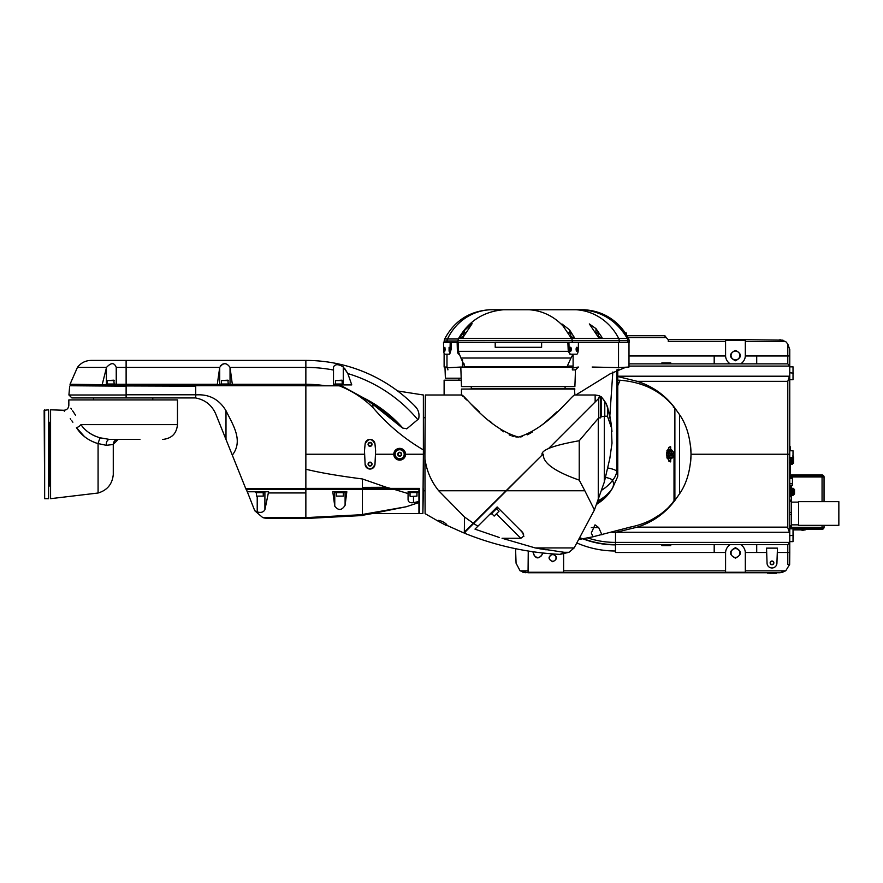 <?xml version="1.0" encoding="UTF-8"?>
<svg xmlns="http://www.w3.org/2000/svg" width="883" height="883" viewBox="0 0 883 883"><rect width="100%" height="100%" fill="white"/><g stroke="black" fill="none" stroke-linecap="round" stroke-linejoin="round"><path stroke-width="1.32" d="M617.78 376.533L637.25 381.335L787.791 381.335L789.766 375.374L789.766 454.237L787.791 454.237L787.791 527.802L789.766 533.111L789.766 454.237M787.791 381.335L787.791 454.237L691.014 454.237M582.813 538.773A90.364 90.309 0 0 0 615.462 544.877L615.539 532.427L637.25 527.14L787.791 527.14M637.25 381.335C653.122 386.423 665.948 395.694 675.716 409.16M675.252 499.91L668.497 507.416M665.572 510.109L663.751 511.643M658.563 515.506L652.151 519.403M633.111 526.522L630.307 527.096C648.045 523.509 662.449 515.164 673.497 502.074L674.016 500.937L673.276 501.445M675.716 499.314C665.959 512.78 653.144 522.052 637.25 527.14M802.316 529.292L805.572 529.8L802.051 530.385L801.521 529.292M803.177 527.317L805.572 528.001L802.316 528.31M801.72 527.317L801.521 528.31M790.462 528.807L791.444 527.868L801.322 527.317M789.468 541.643L793.022 541.643L793.022 528.807L789.766 528.807L789.766 527.317L801.322 527.802L791.444 527.868M791.444 527.317L824.038 527.317A1.976 1.976 0 0 1 822.062 529.292L793.42 529.292L801.322 529.292L801.322 529.888L793.42 529.888L801.322 529.888M789.766 526.831L791.444 526.831L791.444 496.71L790.462 496.71L790.462 495.716L791.245 495.716L791.245 487.813L789.766 487.813M791.245 494.436L791.941 494.436M794.512 493.939L793.221 495.22L791.941 495.22L791.941 488.31L793.221 488.31L794.512 489.59L794.512 493.939L794.512 489.59M791.753 477.228A0.982 0.982 0 0 1 792.437 476.952L824.038 476.952A1.976 1.976 0 0 0 822.062 474.977L790.462 474.977L790.462 475.97L822.062 475.97A0.982 0.982 0 0 1 823.044 476.952M823.044 527.317A0.982 0.982 0 0 1 822.062 528.31L791.444 528.807M791.444 489.105L791.444 486.831L789.766 486.831L789.766 485.473L792.437 485.473L792.437 477.228L789.766 477.228L789.766 473.299L790.462 473.299L790.462 457.692M790.462 486.831L790.462 495.716L789.766 495.716M790.462 496.71L789.766 496.71L789.766 500.164L791.444 500.164L791.444 494.436M791.444 486.831L791.444 485.473L791.444 486.831M824.038 527.317L824.038 525.341M824.038 501.643L824.038 476.952M791.444 524.855L798.552 524.855M798.552 525.341L798.552 501.643L838.85 501.643L838.85 525.341L798.552 525.341M791.444 501.235L789.766 501.235M791.444 512.416L789.766 512.416M791.444 514.568L789.766 514.568M791.444 525.749L789.766 525.749M790.462 464.414L790.947 457.692M793.618 463.178L793.618 459.723L793.618 463.178L791.643 464.16L791.643 457.692M793.618 460.407L793.618 456.952L793.618 460.407M789.468 462.935L790.462 462.935M790.947 464.116L791.643 464.116M790.462 450.783L790.462 446.831L789.766 446.831L789.766 379.679M790.462 459.723L789.766 459.723M790.462 463.178L789.766 463.178M767.448 572.747L774.954 573.244M767.548 573.144L776.334 573.244M769.027 573.244L776.036 573.244M789.468 379.679L793.022 379.679L793.022 366.842L789.766 366.842M793.022 379.679L793.022 366.842M789.468 535.716L793.42 535.319L793.022 541.643M793.42 535.319L793.022 528.807M789.468 457.692L793.022 457.692L793.022 450.783L789.766 450.783M793.022 450.783L793.022 457.692M661.875 544.601L661.875 545.595L670.76 545.595L670.76 544.601M661.875 363.873L661.875 362.891L670.76 362.891L670.76 363.873M552.747 561.213A3.278 3.278 0 0 1 549.469 557.935A3.278 3.278 0 0 1 552.747 554.656A3.278 3.278 0 0 1 556.036 557.935A3.278 3.278 0 0 1 552.747 561.213M552.747 554.005C557.659 556.577 557.659 559.16 552.747 561.731C547.846 559.16 547.846 556.577 552.747 554.005M542.339 552.946A4.404 4.404 0 0 1 537.935 557.405A4.404 4.404 0 0 1 533.685 551.842M543.144 553.034C538.796 559.888 535.363 559.447 532.857 551.732M735.451 359.889A4.404 4.404 0 0 1 731.643 353.277A4.404 4.404 0 0 1 739.27 353.277A4.404 4.404 0 0 1 735.451 359.889M735.451 360.783C728.828 357.306 728.828 353.829 735.451 350.352C742.073 353.829 742.073 357.306 735.451 360.783M735.451 557.405A4.404 4.404 0 0 1 731.047 553.001A4.404 4.404 0 0 1 735.451 548.597A4.404 4.404 0 0 1 739.855 553.001A4.404 4.404 0 0 1 735.451 557.405M735.451 547.692C742.073 551.169 742.073 554.645 735.451 558.122C728.828 554.645 728.828 551.169 735.451 547.692M771.996 564.469A1.6 1.6 0 0 1 770.395 562.868A1.6 1.6 0 0 1 771.996 561.268A1.6 1.6 0 0 1 773.596 562.868A1.6 1.6 0 0 1 771.996 564.469M771.996 561.025A1.843 1.843 0 0 0 770.395 563.796A1.843 1.843 0 0 0 773.596 563.796A1.843 1.843 0 0 0 771.996 561.025M776.93 563.045L777.448 548.133L766.532 548.133L767.051 563.045A4.934 4.934 0 0 0 771.996 567.979A4.934 4.934 0 0 0 776.93 563.045M730.252 544.601A9.879 9.879 0 0 0 725.583 552.504L725.572 572.747L528.056 572.747L528.255 551.025M563.619 572.747L563.619 554.171M725.572 572.747L745.329 572.747L745.318 552.504A9.879 9.879 0 0 0 740.649 544.601M730.252 363.873A9.879 9.879 0 0 1 725.583 355.981L725.572 339.679L745.329 339.679L745.318 355.981A9.879 9.879 0 0 1 740.649 363.873M725.583 552.504L714.192 552.504L714.192 544.601M756.709 544.601L756.709 552.504L745.318 552.504M714.192 363.873L714.192 355.981L725.583 355.981M756.709 363.873L756.709 355.981L745.318 355.981M690.528 445.772A74.073 74.073 0 0 1 690.528 462.714A74.073 74.073 0 0 0 690.528 445.772M628.994 366.081L789.766 366.081L789.766 375.374M789.766 366.081L787.791 363.873L628.994 363.873M615.462 544.601A90.364 90.364 0 0 1 583.299 538.685A90.364 90.364 0 0 0 615.462 544.601L787.791 544.601L787.791 552.504L789.766 552.504L789.766 542.504M782.978 572.25L779.888 572.747L785.727 570.837L789.645 564.447L789.766 552.504L777.294 552.504M789.645 564.447L787.791 564.447L789.645 564.392M528.056 572.747L520.098 570.837L516.069 563.222L515.562 548.685M522.846 572.25L525.937 572.747M725.572 339.679L668.299 339.679L664.347 335.728L627.051 335.728M782.978 340.176L745.329 339.679M628.994 355.981L714.192 355.981M665.65 336.224L664.347 335.728M789.766 349.558L789.766 355.981L787.791 355.981L787.791 344.039L789.766 349.558M615.462 551.003A96.766 96.7 0 0 1 577.206 543.122M725.572 341.589L668.299 341.589L668.299 339.679M779.888 572.747L745.329 572.747M787.791 564.447L787.791 552.504M756.709 552.504L766.687 552.504M615.462 544.877L615.462 552.504L714.192 552.504M787.791 344.039L785.727 341.589L779.888 339.679M756.709 355.981L787.791 355.981L787.791 363.873M789.766 533.111L789.766 542.626L787.791 544.601M787.791 355.981L789.766 355.981L789.766 365.849M769.126 573.244L771.698 573.244M444.116 394.988L444.116 380.176L461.257 380.176M668.762 461.058A7.318 6.336 -90 0 0 670.694 461.544L670.694 458.961A4.934 4.272 90 0 0 673.012 456.952M673.012 451.522A4.934 4.272 90 0 0 670.694 449.513L670.694 446.941A7.318 6.336 -90 0 0 668.762 447.416M669.182 449.8A4.448 3.852 90 0 0 668.983 449.8A4.448 3.852 90 0 0 667.018 450.418M667.018 458.067A4.448 3.852 90 0 0 668.983 458.685A4.448 3.852 90 0 0 669.182 458.674M617.78 385.672L620.076 380.242L618.155 380.187M670.859 455.606L671.643 455.087L671.643 453.387L670.859 452.869M671.356 455.937L672.625 455.087L672.625 453.387L671.356 452.538L670.087 453.387L670.087 455.087L671.356 455.937M671.643 455.087L672.625 455.087M671.643 453.387L672.625 453.387M666.897 450.849A4.448 3.852 -90 0 1 669.38 449.8A4.448 3.852 -90 0 1 671.919 450.893M671.919 457.582A4.448 3.852 -90 0 1 669.38 458.685A4.448 3.852 -90 0 1 666.897 457.626M668.166 454.237A3.455 2.991 -90 0 1 674.148 454.237A3.455 2.991 -90 0 1 668.166 454.237M668.707 454.237A3.057 2.649 -90 0 1 672.68 451.588A3.057 2.649 -90 0 1 672.68 456.886A3.057 2.649 -90 0 1 668.707 454.237M580.308 537.979L582.923 538.751L579.491 539.37L593.034 536.787L630.307 527.096M601.941 534.822L598.696 527.57L595.021 524.855L591.301 533.001L593.034 536.787M679.524 414.613L679.524 493.862C686.654 483.52 690.484 470.33 691.014 454.281C690.484 438.134 686.654 424.922 679.524 414.613L674.877 408.089L674.877 500.396L679.524 493.862L674.899 500.363L674.733 407.913L674.877 500.396L673.497 502.074M670.23 446.533C665.407 451.643 665.407 456.776 670.23 461.952M673.276 407.041L674.016 407.549L673.497 406.412C660.484 390.75 642.681 382.03 620.076 380.242M673.497 406.412L674.877 408.089M662.195 512.88L664.491 511.025M643.409 385.065L639.91 383.818M674.016 455.275L674.016 500.937L674.016 455.275M570.738 337.405L563.277 326.302A54.591 51.611 -90 0 0 529.182 309.756L490.44 309.756A52.174 50.143 90 0 0 447.515 338.984A4.934 4.746 90 0 0 447.03 340.981L444.16 340.981L444.116 342.35M529.182 309.756L576.224 309.756A54.591 51.611 90 0 1 618.696 338.454A4.934 4.669 90 0 1 619.248 340.617L572.206 340.617A4.934 4.669 -90 0 0 571.654 338.454A54.591 51.611 -90 0 0 571.113 337.405L574.292 337.405L569.491 329.789L561.941 323.951L563.277 326.302M463.034 337.405L460.076 337.405L464.557 330.363L472.107 323.686L463.034 337.405L462.239 337.405L462.239 336.622L463.454 336.622M568.917 342.35L541.621 342.35L541.621 347.284L495.208 347.284L495.208 342.449L458.255 342.449L458.255 351.335L460.926 358.012L570.97 358.012L573.1 354.204L569.932 354.193L568.387 351.335L568.177 349.69L569.116 349.69L568.917 342.35L627.824 342.35L627.78 340.981A4.934 4.901 -90 0 0 627.658 340.065M495.208 342.449L443.509 342.35L443.641 349.69A4.934 1.071 -90 0 0 444.712 354.193L448.983 354.193A4.934 1.071 -90 0 0 450.054 349.69L450.187 342.35M627.383 338.984L628.784 338.984L629.281 340.981L629.325 342.35L627.824 342.35M462.549 359.822L462.549 364.072M628.994 342.35L628.994 367.041L618.53 367.604L592.162 367.041M625.374 367.438L609.976 373.928L575.815 394.988M609.844 415.871L612.835 371.997M616.82 369.933L616.82 471.467A18.267 18.046 153.3 0 1 612.548 480.33A39.294 38.808 153.3 0 1 601.853 490.087A39.294 38.808 -26.7 0 0 612.548 480.319A18.267 18.046 -26.7 0 0 616.82 471.456A49.382 6.876 180 0 0 607.901 467.979M628.784 338.984L626.455 334.723L627.692 337.405L622.239 329.105L617.57 323.862L621.455 327.858C611.511 316.677 599.071 310.639 584.127 309.756L582.923 309.756A52.174 51.821 -90 0 1 625.175 335.065L624.833 334.469A54.591 53.311 90 0 1 627.14 338.454A4.934 4.823 90 0 1 627.714 340.617L627.769 342.35M621.455 327.858L625.131 332.67L621.455 327.858M545.837 309.756L555.054 309.756M627.14 338.454L458.586 338.454C468.586 321.103 483.553 311.544 503.498 309.756L489.325 309.756C469.094 311.335 454.204 321.081 444.668 338.984L458.343 338.984M576.378 347.659L576.378 350.86M576.124 349.26A1.976 0.607 -90 0 1 576.533 347.394A1.976 0.607 -90 0 1 577.339 349.26A1.976 0.607 -90 0 1 576.533 351.125A1.976 0.607 -90 0 1 576.124 349.26M570.275 347.659L570.275 350.86M570.021 349.26A1.976 0.607 -90 0 1 570.429 347.394A1.976 0.607 -90 0 1 571.246 349.26A1.976 0.607 -90 0 1 570.429 351.125A1.976 0.607 -90 0 1 570.021 349.26M445.142 349.26L444.8 347.339L444.8 351.191L445.142 349.26M444.977 347.725L444.977 350.794M449.414 349.26L449.083 347.339L449.083 351.191L449.414 349.26M449.259 347.725L449.259 350.794M458.685 354.16A4.934 1.523 -90 0 1 457.339 349.69L457.14 342.35M578.453 342.35L578.255 349.69A4.934 1.523 -90 0 1 576.731 354.193L570.628 354.193A4.934 1.523 -90 0 1 569.116 349.69M541.621 342.449L567.868 342.449L568.177 349.69M570.97 358.012L567.339 366.048L573.1 366.048L573.1 354.204M573.1 366.048L573.133 367.935L578.299 367.041M461.191 378.2L445.374 378.2L444.977 367.041L444.116 367.041L446.986 367.041L446.986 367.814A2.958 2.848 -90 0 1 447.913 369.9M597.294 502.88A39.294 38.808 26.7 0 0 606.135 495.352M608.398 494.127L611.301 489.877A18.267 18.046 -153.3 0 1 608.641 493.774A39.294 38.808 -153.3 0 1 596.875 503.961M608.641 493.774A46.126 6.424 0 0 1 608.497 494.005L596.731 504.336M625.175 335.065C614.899 319.712 600.595 311.28 582.25 309.756L576.158 309.756M462.46 367.041L462.46 364.072L464.469 364.072M572.449 367.041L572.35 369.9A2.958 2.804 90 0 1 573.133 367.935M572.35 369.9L575.473 369.9L574.888 386.588L461.478 386.588L460.805 367.041L573.1 367.041M567.339 366.048L567.327 367.041M495.208 347.284L495.208 342.35L541.621 342.35M598.023 336.622L599.193 336.622L598.464 337.405L602.018 337.405L595.97 328.619L589.314 323.929L598.464 337.405M448.983 354.193L449.712 354.193L451.07 349.69L451.246 342.35M460.805 367.041L446.986 367.814L446.986 354.193L449.712 354.193M582.923 309.756L582.25 309.756M569.932 354.193L570.628 354.193M462.835 396.301L461.467 394.988C463.73 393.487 487.383 428.586 518.597 437.085C549.281 427.659 572.659 393.741 574.899 394.988L574.414 388.564L565.098 388.564L565.098 386.588M627.714 340.617L619.248 340.617L619.303 342.35M617.78 369.9L618.84 369.127M612.548 480.33A390.739 54.382 0 0 1 611.356 489.8A39.294 38.697 -142.9 0 1 598.122 500.727M616.82 471.467A395.032 54.978 0 0 1 617.78 475.297A395.032 54.978 0 0 1 617.659 476.665L612.305 488.652A18.267 17.991 -142.9 0 1 611.356 489.8M612.548 480.319A45.088 6.28 180 0 0 605.606 477.394M465.551 333.068L463.222 333.068L463.321 336.622M465.805 332.67L463.222 333.068M571.809 337.405L571.809 336.622L570.319 336.622M567.957 332.67L570.826 333.068L570.727 336.622M570.826 333.068L568.222 333.068M595.517 332.67L598.21 333.068L598.111 336.622M598.21 333.068L595.793 333.068M627.438 337.405L627.272 336.622M626.455 335.187L626.455 333.068L625.131 333.068M624.866 332.67L626.455 333.068M603.961 400.142L601.18 396.699L601.18 416.754L604.314 416.246L604.314 482.052L609.822 458.476L612.007 443.178L611.179 423.906L611.875 430.451M611.974 431.555L611.466 427.814L607.449 416.191L604.314 416.246M610.01 416.71L611.179 423.906L607.449 406.478L604.778 401.434L606.036 403.266M499.414 537.515L475.738 529.414M604.314 482.052L594.425 509.933L574.138 547.935L535.219 547.935L502.052 538.255L520.749 538.255C524.745 536.323 524.535 533.564 520.131 529.955L522.085 532.162M522.879 533.277L523.851 536.566M600.308 396.798L548.575 448.531C544.204 450.418 541.985 452.306 541.952 454.204L543.332 454.204C542.725 462.869 554.69 471.511 579.226 480.12L579.226 440.738C565.01 443.277 554.855 445.838 548.729 448.432L574.899 422.206L548.575 448.531M600.418 396.633L599.535 395.75L598.74 398.365L599.535 397.571M574.138 547.935L569.016 552.283L560.01 554.381C527.096 552.659 495.341 545.639 464.767 533.321L465.396 531.754M599.535 395.75L595.142 394.988L595.142 401.964M556.93 411.875L549.403 418.63M548.906 419.061L544.557 422.78M542.824 424.226L540.01 426.489M532.692 431.787L529.8 433.531M529.491 433.696L527.261 434.844M522.537 436.555L520.506 436.942M517.394 437.074L515.871 436.942M513.84 436.555L511.997 436.003M510.65 435.518L509.105 434.833M503.729 431.82L501.003 429.966M491.798 422.769L489.745 421.036M479.414 411.853L471.092 404.116M466.677 399.944L464.237 397.637M574.414 388.564L461.467 389.061L574.899 389.061M565.098 388.564L471.279 388.564L471.279 386.588M425.098 513.641L424.911 454.237L425.098 513.641L438.145 521.147L438.564 520.363C441.721 520.948 444.447 522.339 446.754 524.546L446.268 525.462L438.145 521.147M520.131 529.955L497.14 506.963L477.902 526.202L473.652 523.509L542.957 454.204L463.608 532.802M474.988 529.116L477.902 526.202M594.425 509.933L584.833 490.749L506.401 490.749M560.01 554.381L564.06 552.283L535.219 547.935M569.016 552.283L564.06 552.283M579.226 440.738L598.751 417.814L598.74 398.421L548.652 448.465M584.833 490.749L579.226 480.12M464.315 532.802L464.535 517.008L438.685 490.749C431.357 481.621 426.831 471.301 425.098 459.789M461.467 389.061L461.467 394.988L425.352 394.988L424.911 454.237M506.356 490.749L438.685 490.749M548.729 448.432L600.44 396.71L600.44 417.924L598.751 417.814M603.84 400.264L604.778 401.434L603.84 400.264M424.855 490.782L423.376 490.782M425.352 394.988L424.855 454.237M601.18 416.754L600.44 417.924M606.356 403.829L609.678 415.098M537.482 548.354L541.467 549.06M542.846 549.292L546.213 549.833M559.237 551.61L560.01 551.709M473.652 523.509L464.502 532.648M473.63 523.487L464.535 517.008M496.676 507.427L497.228 507.979L490.948 514.27L490.385 513.707M496.389 508.818L491.787 513.431M494.16 516.08L499.05 511.191L494.16 516.08L491.787 513.707M499.05 511.191L496.676 508.818M408.067 493.564L408.067 491.765L418.939 491.765L418.939 501.5L413.498 502.648C409.756 503.167 407.946 501.919 408.067 498.917L408.067 493.564L394.138 489.359L419.425 489.359L419.425 488.387L390.529 488.387L386.301 487.273L362.394 487.372L362.394 488.387L390.529 488.387L305.86 488.387M106.523 367.405L77.428 367.405L70.022 384.282L102.141 384.833L106.523 367.405C111.081 362.438 114.326 362.438 116.236 367.405L116.247 384.282L217.306 384.282L217.361 384.911L232.395 384.911L230.044 367.405C226.611 362.494 223.167 362.494 219.712 367.405L217.306 384.282M77.428 367.405C80.85 362.891 85.397 360.562 91.059 360.419L305.86 360.419A153.079 153.079 0 0 1 414.602 405.772C418.343 409.293 419.69 413.652 418.663 418.84L417.769 419.591A146.092 146.092 0 0 0 347.825 373.564L351.765 384.911L333.509 384.911L333.509 366.997C335.132 363.962 338.388 363.939 343.277 366.942L347.825 373.564L344.58 368.321M116.247 367.703L116.247 384.833L217.339 384.833M215.772 414.028C211.887 405.176 205.209 399.833 195.728 397.979L195.728 394.911C208.94 393.939 219.028 399.204 225.993 410.705L225.993 439.447L215.772 414.028M69.68 386.169L68.918 394.988L126.114 394.988L126.114 386.169L70.165 385.75L195.728 386.169L195.728 394.911M225.993 410.705C232.715 424.535 243.741 440.518 232.306 455.153L225.993 439.447M246.147 488.807L254.768 510.749L262.704 517.548L267.748 518.431L264.172 517.99M116.236 367.405L126.114 367.405L126.114 385.75L195.728 386.169M418.939 491.765L418.939 489.359M419.425 489.359L419.425 513.498L422.88 513.498L423.376 454.237L405.551 454.237A5.872 5.872 0 0 1 399.679 460.12A5.872 5.872 0 0 1 393.796 454.237C397.714 461.82 401.633 461.82 405.551 454.237A5.872 5.872 0 0 0 399.679 448.365A5.872 5.872 0 0 0 393.796 454.237L375.452 454.237M365.132 443.895L364.48 450.783L365.12 464.337C368.41 470.418 371.688 470.418 374.977 464.337L375.617 450.783L374.966 443.895A4.934 4.934 0 0 0 365.132 443.895C368.41 438.1 371.688 438.1 374.966 443.895M364.646 454.237L305.86 454.237L305.86 360.419A153.079 153.079 0 0 1 397.604 390.959L397.703 391.037M394.138 489.359L305.86 489.359L362.394 489.359L362.394 515.529L305.86 518.498L305.86 454.237M305.86 469.215C319.216 472.571 338.068 475.816 362.394 478.961L386.301 487.273M393.796 454.237L393.917 453.089M423.376 454.237L423.376 449.9C404.271 438.719 387.438 424.58 372.869 407.493C363.112 397.979 351.931 390.75 339.315 385.816L305.86 385.816M405.915 506.82L372.67 513.498L406.18 506.765L418.939 502.559L418.939 513.498L372.67 513.498L362.394 515.308M397.604 390.959L423.376 394.999L423.376 449.9M406.931 428.685L402.858 428.134L400.915 426.787L372.869 404.326L372.869 407.493M416.842 408.509L414.602 405.772M406.688 428.884L417.769 419.591M195.728 385.75L305.86 385.75A127.748 127.748 0 0 1 310.043 385.816L325.717 385.816A129.216 129.216 0 0 0 305.86 384.282L232.45 384.282M325.717 385.816L341.522 385.816L363.399 397.803L372.869 404.326M402.858 428.134A129.216 129.216 0 0 0 363.399 397.803M334.491 384.911L343.388 384.911L343.388 384.127L334.491 384.127L334.491 384.911L333.509 384.911M399.679 459.182A4.934 4.934 0 0 1 395.396 451.776A4.934 4.934 0 0 1 403.95 451.776A4.934 4.934 0 0 1 399.679 459.182M399.679 458.763A4.514 4.514 0 0 1 395.761 451.986A4.514 4.514 0 0 1 403.586 451.986A4.514 4.514 0 0 1 399.679 458.763M399.679 456.213A1.976 1.976 0 0 1 397.968 453.255A1.976 1.976 0 0 1 401.39 453.255A1.976 1.976 0 0 1 399.679 456.213M370.054 442.394A1.976 1.976 0 0 0 368.343 445.352A1.976 1.976 0 0 0 371.765 445.352A1.976 1.976 0 0 0 370.054 442.394M370.054 442.758A1.6 1.6 0 0 0 368.664 445.164A1.6 1.6 0 0 0 371.434 445.164A1.6 1.6 0 0 0 370.054 442.758M370.054 462.14A1.976 1.976 0 0 0 368.343 465.098A1.976 1.976 0 0 0 371.765 465.098A1.976 1.976 0 0 0 370.054 462.14M370.054 462.515A1.6 1.6 0 0 0 368.664 464.911A1.6 1.6 0 0 0 371.434 464.911A1.6 1.6 0 0 0 370.054 462.515M365.12 464.337A4.934 4.934 0 0 0 370.054 469.05A4.934 4.934 0 0 0 374.977 464.337M195.728 394.778L126.114 394.778L126.114 397.946L152.781 397.946L152.781 399.425M390.783 489.359L390.783 488.387M391.577 488.387L391.809 489.359L419.425 488.873L391.842 488.387L391.566 489.359M362.185 489.359L362.207 488.387M362.118 488.873L305.838 488.873L362.118 488.873M345.098 505.286C341.82 510.517 338.377 510.816 334.767 506.158L332.792 491.765L346.82 491.765L345.098 505.286L345.098 491.765M247.019 491.765L268.598 491.765L264.9 509.756C263.421 512.25 260.86 512.979 257.218 511.908L254.768 510.749M114.271 380.562L107.351 380.562L113.874 380.176L114.172 384.127M106.368 384.911L106.368 384.127L115.254 384.127L115.254 384.911M228.333 380.562L221.423 380.562L227.935 380.176L228.233 384.127M220.43 384.911L220.43 384.127L229.315 384.127L229.315 384.911M342.394 380.562L335.485 380.562L341.997 380.176L342.295 384.127M321.754 385.816A128.664 128.664 0 0 0 305.86 384.833L232.417 384.833M246.291 488.873L305.838 488.873L246.291 488.873M245.75 488.597L305.86 488.465M333.509 370.043A146.092 146.092 0 0 0 305.86 367.405L230.044 367.405L230.044 384.911M220.275 365.904L223.178 363.829M70.022 384.282L116.247 384.833M305.86 518.498L267.748 518.431M264.127 517.979L263.41 517.78M422.88 513.498L423.376 488.807M126.114 394.988L126.114 397.946L195.728 397.946M93.532 399.425L93.532 397.946L126.114 397.946L71.887 397.946L68.918 394.988M418.939 501.5L418.939 502.559M410.44 496.511L416.964 496.114L410.44 496.511M255.397 491.765L255.397 492.559L264.282 492.559L264.282 491.765M263.289 492.659L256.379 492.659L256.379 496.114L263.289 496.114L263.189 492.559M256.379 496.114L263.289 496.114M335.485 491.765L335.485 492.559L344.37 492.559L344.37 491.765M343.388 492.659L336.467 492.659L336.467 496.114L343.388 496.114L343.288 492.559M336.467 496.114L343.388 496.114M409.061 491.765L409.061 492.559L417.946 492.559L417.946 491.765M245.695 488.465L232.306 455.153M362.394 478.961L362.394 487.372M391.533 488.873L390.783 488.873L391.533 488.873M399.679 455.838A1.6 1.6 0 0 1 398.288 453.443A1.6 1.6 0 0 1 401.059 453.443A1.6 1.6 0 0 1 399.679 455.838M393.597 420.639A127.748 127.748 0 0 0 375.441 406.368M400.915 426.787A128.664 128.664 0 0 0 367.295 400.452M113.267 473.222L113.278 443.961M113.675 442.394L113.278 443.928A4.89 4.89 0 0 1 113.521 442.78M50.574 498.674L50.574 409.8L50.574 498.674L98.079 493.012C107.24 490.264 112.307 484.127 113.267 474.613L113.267 444.27M97.097 443.332L106.324 445.33L113.267 444.458A4.934 4.934 90 0 1 118.201 439.425L126.114 439.425M130.066 439.425L135.993 439.425M139.944 439.425L109.514 439.425L99.702 437.725M76.457 427.659C60.088 405.021 60.088 405.021 76.457 427.659A4.934 2.572 150.4 0 0 80.927 424.613C65.629 399.613 65.629 399.613 80.927 424.613C85.243 430.948 91.7 435.363 100.309 437.891A4.934 0.728 107.4 0 0 98.079 443.63C88.51 440.639 81.302 435.319 76.457 427.659L76.468 427.67M50.574 409.8L63.576 410.264L64.36 411.191M70.254 418.619L70.772 419.315M71.832 420.75L72.881 422.217M75.563 415.297L75.121 414.602M75.066 414.524L74.437 413.531M74.36 413.421L72.627 410.794M71.567 409.226L70.861 408.211M95.982 436.467L95.176 436.136M94.536 435.849L93.83 435.529M92.914 435.065L92.174 434.679M91.589 434.348L88.852 432.593M82.583 426.776L82.086 426.169M76.545 427.791L84.536 436.677M85.386 437.339L88.035 439.16M92.053 441.357L92.98 441.776M95.474 442.769L96.07 442.99M109.194 439.425L107.715 439.337M106.324 445.33A4.934 3.256 90 0 1 109.514 439.425M80.927 424.613L177.472 424.613L177.472 399.922L68.841 399.922L68.841 405.341C68.499 408.487 66.744 410.131 63.576 410.264M177.472 399.922L68.841 399.922M44.647 498.685L44.15 410.297L48.598 409.8L48.598 498.685L44.647 498.685L44.647 409.8M48.598 498.685L48.598 409.8M49.084 486.334L49.084 422.14M616.047 532.272L789.7 532.272M615.539 532.427A78.179 78.179 0 0 1 611.963 532.339M617.78 376.202L789.7 376.202M791.444 527.504L801.322 527.504M793.42 529.612L801.322 529.612M793.221 495.22L793.221 488.31M791.444 475.97L791.444 474.977M822.062 527.317L822.062 525.341M822.062 501.643L822.062 476.952M792.437 478.454L789.766 478.454M792.437 483.729L789.766 483.729M792.636 464.16L792.636 457.692M790.462 448.807L789.766 448.807M790.462 459.226L789.766 459.226M790.462 463.674L789.766 463.674M790.462 471.323L789.766 471.323M767.548 572.846L776.532 572.747M528.056 572.261L563.619 572.261M725.572 572.261L745.329 572.261M725.572 340.165L745.329 340.165M528.056 570.837L520.098 570.837M628.1 337.637L666.323 337.637M725.572 570.837L563.619 570.837M785.727 570.837L745.329 570.837M785.727 341.589L745.329 341.589M587.581 537.879A88.168 88.168 0 0 0 615.462 542.405L789.766 542.405M666.444 454.017A3.455 2.991 -90 0 1 669.424 450.783L666.422 454.237L669.424 457.692A3.455 2.991 -90 0 1 666.444 454.458M598.696 527.57L591.301 527.57M569.491 329.789L569.491 332.67M464.557 330.363L464.557 332.67M457.339 349.69L458.255 349.69M568.387 351.335L458.255 351.335M618.53 342.35L618.53 367.604M629.281 340.981L627.78 340.981M567.327 366.611L464.756 366.611L460.926 358.012M595.97 328.619L595.97 332.67M450.054 349.69L451.07 349.69M457.99 340.981L447.03 340.981L446.986 342.35M457.946 342.35L458.001 340.617L572.206 340.617L572.261 342.35M570.826 336.522L570.263 336.522M611.466 426.401L611.466 427.814M607.449 406.478L607.449 416.191M604.778 401.434L604.778 415.959M520.749 538.255L496.643 514.16M598.266 418.509L598.266 500.33M413.498 502.648L413.498 496.511M219.712 384.911L219.712 367.405L126.114 367.405L126.114 360.419M106.413 367.637L106.413 384.127M406.18 506.765L362.394 514.48M343.277 366.942L343.277 384.127M362.394 514.668L305.86 517.626M334.767 506.158L334.767 491.765M257.218 511.908L257.218 496.511M264.9 509.756L264.9 491.765M107.351 380.562L107.351 384.028L114.271 384.028M221.423 380.562L221.423 384.028L228.333 384.028M335.485 380.562L335.485 384.028L342.394 384.028M262.704 517.548L305.86 517.548M410.142 492.559L416.864 492.559M268.542 492.946L305.86 492.946M246.07 489.414L305.86 489.414M98.079 493.012L98.079 443.63M49.58 485.551L49.58 422.935M791.245 489.105L791.941 489.105M791.444 502.14L798.552 502.14M792.636 455.97L793.618 456.952M789.766 459.966L790.462 459.966M790.947 458.785L791.643 458.785M791.643 458.73L793.618 459.723M789.766 372.769L793.42 373.156M669.424 457.692L671.157 457.692M669.424 450.783L671.157 450.783M458.928 380.176L458.928 378.2M575.473 369.9L578.431 367.041M444.668 338.984L444.16 340.981M458.001 340.617L458.586 338.454M444.116 367.041L444.116 353.366M617.78 369.524L617.78 475.297M595.142 394.988L574.899 394.988M424.855 417.703L423.376 417.703M600.606 396.555L601.18 396.699M446.434 525.153L463.586 532.835M70.982 385.75L70.132 384.833M410.043 492.659L410.043 496.114M416.964 492.659L416.964 496.114M113.267 444.359L118.201 439.425M117.406 439.491L118.035 439.425M177.472 424.613C176.6 433.608 171.655 438.553 162.66 439.425"/></g></svg>
